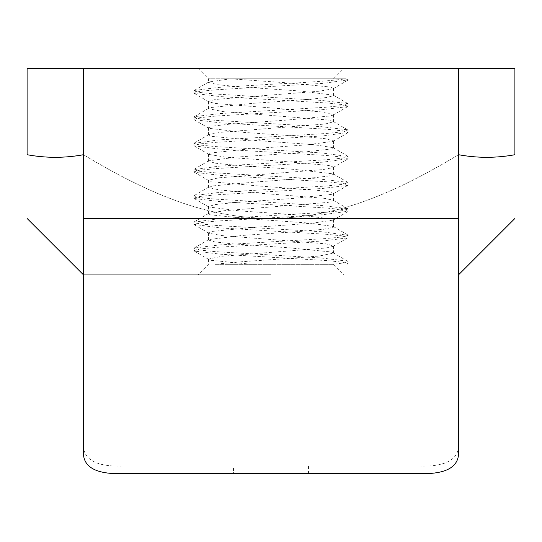 <?xml version="1.0" encoding="UTF-8"?>
<svg xmlns="http://www.w3.org/2000/svg" width="542" height="542" viewBox="0 0 542 542"><rect width="100%" height="100%" fill="white"/><g stroke="black" fill="none" stroke-linecap="round" stroke-linejoin="round"><path stroke-width="0.41" stroke-dasharray="2.71 2.03" d="M332.09 264.32L251.915 264.32L211.461 260.363L208.541 259.049L222.024 256.237L326.101 247.985L332.984 246.42L333.418 245.919L326.176 243.859L222.125 235.607L208.961 233.25L208.535 232.782L211.407 231.481L254.184 227.355L312.057 223.229L333.161 220.099L333.574 219.645L333.073 219.103L298.364 214.978L239.09 210.852L208.785 206.983L208.392 206.516L215.323 204.558L233.975 202.593L292.727 198.467L331.968 194.341L333.513 193.386L329.001 191.8L316.481 190.215L260.167 186.089L213.575 181.963L209.002 180.764L208.575 180.249L218.534 177.837L323.018 169.585L332.998 167.6L333.432 167.119L328.743 165.459L282.633 161.333L226.075 157.207L208.9 154.436L208.48 153.982L209.849 153.081L248.521 148.955L307.368 144.829L333.208 141.299L333.608 140.852L324.868 138.637L303.601 136.577L244.367 132.451L209.043 128.325L208.433 127.722L214.036 125.961L229.334 124.199L287.036 120.067L330.335 115.941L333.045 115.107L333.459 114.586L320.376 111.815L216.211 103.563L209.016 101.95L208.582 101.449L215.52 99.437L319.455 91.185L333.059 88.78L333.486 88.319L330.796 87.059L288.419 82.933L230.499 78.807L208.487 78.807L345.613 78.807L348.066 79.898L323.134 83.366L216.482 89.748L199.693 91.388L194.016 93.028L194.368 93.434L220.614 96.618L326.941 102.987L342.537 104.572L348.032 106.164L347.693 106.591L322.571 109.66L216.407 116.015L199.869 117.655L193.84 119.301L194.158 119.707L220.689 122.885L326.765 129.247L342.53 130.839L348.215 132.431L323.127 135.893L216.59 142.282L199.72 143.921L193.887 145.561L194.232 145.92L220.005 149.118L326.636 155.5L342.646 157.099L347.998 158.698L322.971 162.173L216.421 168.548L199.761 170.188L194.009 171.828L194.354 172.254L220.831 175.432L326.982 181.787L342.503 183.372L348.099 184.964L347.774 185.384L322.585 188.46L216.475 194.815L199.863 196.455L193.785 198.094L194.104 198.474L220.337 201.665L326.63 208.04L342.558 209.632L348.174 211.224L323.228 214.686L216.576 221.075L199.673 222.721L193.955 224.361L220.167 227.925L326.745 234.307L342.619 235.899L347.978 237.498L347.625 237.904L322.781 240.98L216.38 247.348L199.822 248.988L193.961 250.628L194.3 251.054L220.912 254.232L326.941 260.587L342.436 262.172L348.059 263.758L347.74 264.164M215.296 264.32L333.513 264.32L215.296 264.32L332.199 264.32L343.906 262.951L348.059 261.576L333.066 252.64L333.479 253.155L319.042 256.068L270.939 259.726C246.17 261.258 227.62 262.789 215.296 264.32M347.72 261.149L321.094 257.978L215.079 251.623L199.503 250.031L193.812 248.446L194.131 248.046L219.212 244.964L325.451 238.595L342.192 236.956L348.208 235.316L321.962 231.759L215.438 225.377L199.388 223.778L193.914 222.179L218.805 218.717L325.485 212.328L342.327 210.689L347.991 209.049L347.639 208.65L321.521 205.465L215.106 199.097L199.436 197.505L193.995 195.913L194.334 195.486L219.395 192.417L325.613 186.062L342.137 184.422L348.127 182.776L347.801 182.363L321.176 179.185L215.167 172.823L199.483 171.238L193.779 169.646L218.975 166.177L325.41 159.795L342.253 158.156L348.147 156.516L322.029 152.966L215.411 146.577L199.354 144.978L193.975 143.379L218.934 139.911L325.546 133.528L342.273 131.889L347.984 130.249L347.632 129.836L321.27 126.652L215.032 120.29L199.476 118.705L193.934 117.113L194.273 116.686L219.435 113.617L325.559 107.262L342.124 105.622L348.188 103.983L347.876 103.583L321.474 100.405L215.316 94.037L199.47 92.445L193.806 90.853L194.131 90.487L218.812 87.384L271.088 84.281C308.594 82.459 333.398 80.629 345.491 78.807L230.438 78.807L208.819 81.977L208.413 82.425L218.595 84.83L240.804 86.889L300.132 91.015L333.296 95.141L333.587 95.555L327.375 97.411L310.546 99.267L252.287 103.393L210.831 107.519L208.514 108.691L223.385 111.645L327.083 119.897L332.984 121.32L333.418 121.828L325.132 124.03L220.818 132.282L208.982 134.484L208.548 134.958L212.098 136.408L256.251 140.534L313.649 144.66L333.134 147.648L333.554 148.095L332.754 148.786L296.427 152.912L237.274 157.038L208.785 160.771L208.392 161.225L215.818 163.257L235.723 165.29L294.719 169.416L333.134 173.853L333.533 174.355L328.594 176.014L314.99 177.668L258.067 181.794L212.755 185.92L208.562 187.491L219.734 190.046L324.177 198.297L332.991 200.133L333.425 200.628L327.883 202.423L224.618 210.682L208.921 213.304L208.501 213.758L210.343 214.808L250.526 218.934L309.089 223.06L333.195 226.441L333.459 227.186L323.757 229.246L301.758 231.312L242.45 235.438L208.805 239.544L208.419 240.025L214.483 241.854L230.953 243.69L289.089 247.816L330.979 251.942L333.066 252.64M271 68.373L198.054 68.373L271 68.373M271 274.753L83.387 274.753L271 274.753M458.613 154.727L458.525 154.714C380.328 201.922 326.704 217.803 271 218.467C215.296 217.803 161.672 201.922 83.475 154.714L83.387 154.727M458.525 154.714C477.319 158.169 496.106 158.169 514.9 154.714L514.9 68.373L458.525 68.373L458.525 154.714C380.328 201.922 326.704 217.803 271 218.467C215.296 217.803 161.672 201.922 83.475 154.714L83.475 68.373L83.475 154.714C64.681 158.169 45.894 158.169 27.1 154.714L27.1 68.373L458.613 68.373L458.525 154.714M83.387 452.651L83.387 68.373M458.613 452.651L458.613 444.447C458.911 459.562 445.795 466.784 419.264 466.12L122.736 466.12C96.205 466.784 83.089 459.562 83.387 444.447M122.736 473.627L233.48 473.627L233.48 466.12M419.264 473.627L233.48 473.627M458.613 68.373L458.613 218.467L83.387 218.467M419.264 466.12L122.736 466.12M458.613 444.447L458.613 218.467M308.52 473.627L308.52 466.12M208.487 259.049L208.487 264.32L198.054 274.753M208.487 232.782L208.487 240.025M333.513 245.919L333.513 253.155M208.487 206.516L208.487 213.758M333.513 219.645L333.513 226.888M208.487 180.249L208.487 187.491M333.513 193.386L333.513 200.628M208.487 153.982L208.487 161.225M333.513 167.119L333.513 174.355M208.487 127.722L208.487 134.958M333.513 140.852L333.513 148.095M198.054 68.373L208.487 78.807L208.487 82.425M333.513 88.319L333.513 95.555M193.9 248.446L193.9 250.628M348.099 261.576L348.099 263.758M193.9 222.179L193.9 224.361M348.099 235.316L348.099 237.498M193.9 195.913L193.9 198.094M348.099 209.049L348.099 211.224M193.9 169.646L193.9 171.828M348.099 182.776L348.099 184.964M193.9 143.379L193.9 145.561M348.099 156.516L348.099 158.698M193.9 117.113L193.9 119.301M348.099 130.249L348.099 132.431M348.099 78.807L348.099 79.898M193.9 90.853L193.9 93.028M348.099 103.983L348.099 106.164M208.955 259.571L194.3 251.054M332.984 246.42L347.625 237.904M208.961 233.25L194.307 224.734M333.161 220.099L347.842 211.583M208.785 206.983L194.104 198.474M333.106 193.894L347.774 185.384M209.002 180.764L194.354 172.254M332.998 167.6L347.646 159.084M208.9 154.436L194.232 145.92M333.208 141.299L347.889 132.79M208.826 128.21L194.158 119.707M333.045 115.107L347.693 106.591M209.016 101.95L194.368 93.434M333.059 88.78L347.72 80.263M194.131 248.046L208.805 239.544M194.26 221.82L208.921 213.304M347.876 234.957L333.195 226.441M194.334 195.486L208.982 186.976M347.639 208.65L332.991 200.133M194.097 169.273L208.785 160.771M347.801 182.363L333.134 173.853M194.327 143L208.982 134.484M347.815 156.157L333.134 147.648M194.273 116.686L208.927 108.176M347.632 129.836L332.984 121.32M194.131 90.487L208.819 81.977M347.876 103.583L333.201 95.08M333.513 78.807L343.946 68.373M208.487 101.449L208.487 108.691M333.513 114.586L333.513 121.828M333.513 264.32L343.946 274.753"/><path stroke-width="0.81" d="M458.613 68.373L83.387 68.373L83.387 452.651C83.38 467.394 96.503 474.386 122.736 473.627L419.264 473.627C445.497 474.386 458.62 467.394 458.613 452.651L458.613 68.373L514.9 68.373L514.9 154.714C496.106 158.169 477.319 158.169 458.525 154.714M83.475 154.714C64.681 158.169 45.894 158.169 27.1 154.714L27.1 68.373L83.387 68.373M458.613 218.467L83.387 218.467M458.613 274.753L514.9 218.467M83.387 274.753L27.1 218.467"/></g></svg>
